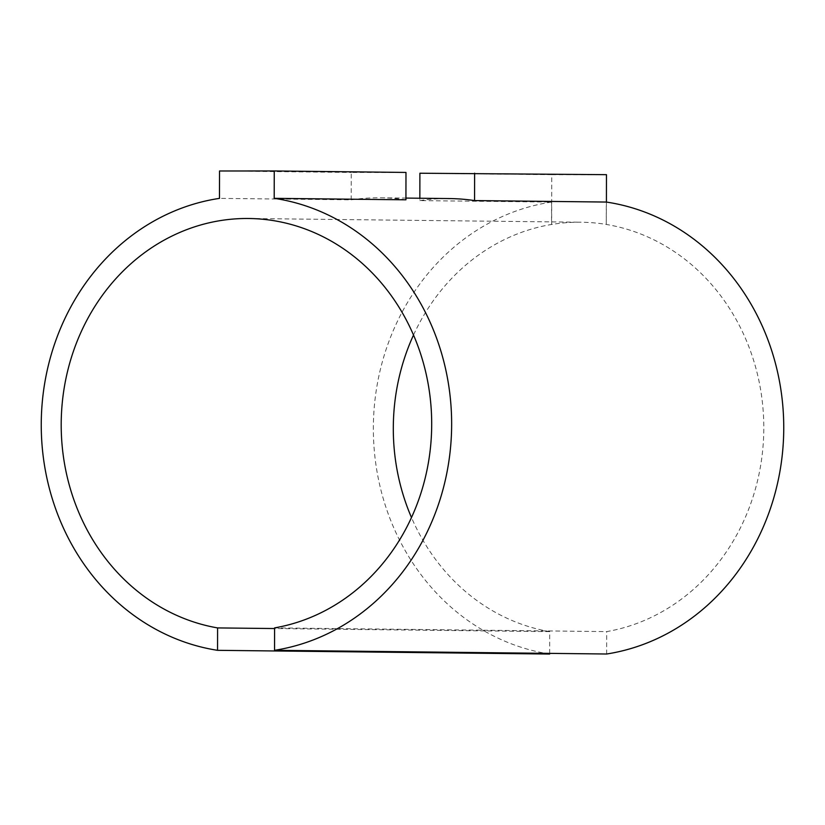 <?xml version="1.0" encoding="UTF-8"?>
<svg xmlns="http://www.w3.org/2000/svg" width="825" height="825" viewBox="0 0 825 825"><rect width="100%" height="100%" fill="white"/><g stroke="black" fill="none" stroke-linecap="round" stroke-linejoin="round"><path stroke-width="0.62" stroke-dasharray="4.12 3.09" d="M606.416 202.063L606.262 224.452A205.93 185.243 90.6 0 1 763.795 427.402A205.93 185.243 90.6 0 1 606.695 631.599L274.591 627.887M606.468 174.673L551.75 174.694L551.657 224.472A205.93 185.243 90.6 0 1 580.965 222.214A205.93 185.243 90.6 0 1 606.375 224.452M549.656 654.039A228.102 205.198 90.6 0 1 373.354 427.587A228.102 205.198 90.6 0 1 551.585 202.073L419.853 200.609L419.853 198.237M419.853 200.609A228.102 205.198 90.6 0 1 449.367 198.567M551.75 174.694L419.894 173.229M606.653 654.008L606.695 631.599M606.262 224.452L606.303 202.053M551.585 202.073L551.543 224.472A205.93 185.243 90.6 0 0 413.521 335.022M549.656 653.379L549.697 631.62A205.93 185.243 90.6 0 1 411.479 517.533M405.931 199.815A228.102 205.198 90.6 0 0 380.727 197.804A228.102 205.198 90.6 0 0 351.213 199.836L219.481 198.371M549.697 631.62L274.591 628.547M351.213 199.836L351.264 172.456L405.983 172.435M219.532 170.992L351.264 172.456M380.727 197.804L405.941 198.083M248.748 218.501L580.965 222.214"/><path stroke-width="1.24" d="M419.853 198.237L419.894 173.229L606.468 174.673L606.416 202.063M405.941 198.083L449.367 198.567A228.102 205.198 90.6 0 1 474.571 200.578L474.623 173.198M474.571 200.578L606.303 202.053A228.102 205.198 90.6 0 1 783.75 427.391A228.102 205.198 90.6 0 1 606.653 654.008L274.55 650.306L274.591 627.887A205.93 185.243 90.6 0 0 431.238 409.52A205.93 185.243 90.6 0 0 248.748 218.501A205.93 185.243 90.6 0 0 61.854 407.55A205.93 185.243 90.6 0 0 217.594 627.918L217.553 650.327A228.102 205.198 90.6 0 1 41.25 423.885A228.102 205.198 90.6 0 1 219.481 198.371L219.532 170.992L274.251 170.961L274.199 198.34A228.102 205.198 90.6 0 1 451.646 423.689A228.102 205.198 90.6 0 1 274.55 650.306M411.479 517.533A205.93 185.243 90.6 0 1 413.521 335.022M549.656 653.379L549.656 654.039L217.553 650.327M274.251 170.961L405.983 172.435L405.931 199.815L274.199 198.34M274.591 628.547L217.594 627.918"/></g></svg>
